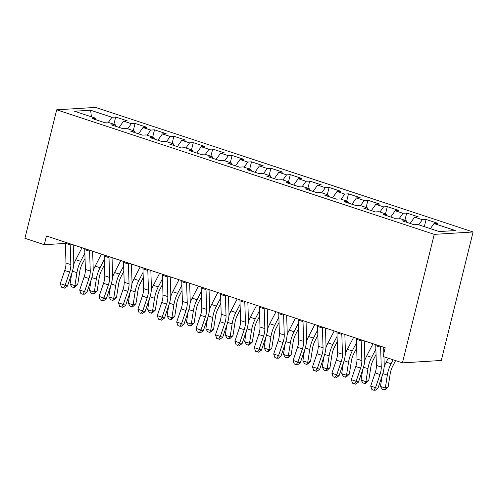 <?xml version="1.0" encoding="UTF-8"?>
<svg xmlns="http://www.w3.org/2000/svg" width="498" height="498" viewBox="0 0 498 498"><rect width="100%" height="100%" fill="white"/><g stroke="black" fill="none" stroke-linecap="round" stroke-linejoin="round"><path stroke-width="0.75" d="M473.1 231.975L95.554 107.419L56.697 109.809L434.244 234.365L473.1 231.975L441.303 360.471L402.446 362.868L434.244 234.365M91.42 116.825L90.617 110.232L74.445 111.222L95.784 118.263L92.055 118.493L103.696 122.334L107.425 122.103L115.187 124.668L111.459 124.898L123.099 128.733L126.828 128.509L134.584 131.067L130.862 131.298L142.503 135.139L146.225 134.908L153.988 137.467L150.259 137.697L161.9 141.538L165.629 141.308L173.391 143.866L169.662 144.096L181.303 147.937L185.032 147.707L192.788 150.272L189.059 150.496L200.7 154.336L204.429 154.106L212.192 156.671L208.463 156.901L220.104 160.742L223.832 160.512L231.595 163.07L227.866 163.3L239.507 167.141L243.236 166.911L250.992 169.469L247.263 169.7L258.904 173.541L262.633 173.31L270.395 175.869L266.667 176.099L278.307 179.94L282.036 179.71L289.799 182.274L286.07 182.498L297.711 186.339L301.439 186.109L309.196 188.674L305.467 188.904L317.108 192.745L320.837 192.514L328.599 195.073L324.87 195.303L336.511 199.144L340.24 198.914L347.996 201.472L344.274 201.702L355.914 205.543L359.637 205.313L367.4 207.871L363.671 208.102L375.311 211.943L379.04 211.712L386.803 214.277L383.074 214.501L394.715 218.342L398.444 218.118L406.2 220.676L402.471 220.907L414.112 224.747L417.841 224.517L439.186 231.558L455.359 230.562L434.013 223.521L437.742 223.291L426.101 219.45L422.372 219.68L414.616 217.122L418.345 216.891L406.704 213.051L402.975 213.281L395.213 210.716L398.942 210.492L387.301 206.651L383.572 206.875L375.809 204.317L379.538 204.087L367.898 200.246L364.169 200.476L356.412 197.918L360.141 197.687L348.5 193.846L344.772 194.077L337.009 191.518L340.738 191.288L329.097 187.447L325.368 187.678L317.606 185.119L321.335 184.889L309.694 181.048L305.965 181.278L298.209 178.714L301.937 178.483L290.297 174.649L286.568 174.873L278.805 172.314L282.534 172.084L270.893 168.243L267.165 168.473L259.408 165.915L263.131 165.685L251.49 161.844L247.767 162.074L240.005 159.516L243.734 159.285L232.093 155.444L228.364 155.675L220.602 153.116L224.33 152.886L212.69 149.045L208.961 149.276L201.204 146.711L204.933 146.48L193.292 142.646L189.564 142.87L181.801 140.312L185.53 140.081L173.889 136.24L170.16 136.471L162.398 133.912L166.127 133.682L154.486 129.841L150.757 130.071L143.001 127.513L146.729 127.283L135.089 123.442L131.36 123.672L123.597 121.107L127.326 120.883L115.685 117.042L113.905 124.245M90.617 110.232L111.957 117.273L115.685 117.042M402.446 362.868L383.043 356.462L385.197 347.753L46.457 235.996L44.303 244.711L65.35 243.416M123.597 121.107L119.122 127.426M131.36 123.672L127.725 128.801M95.784 118.263L96.17 119.85M143.001 127.513L138.525 133.825M150.757 130.071L147.122 135.201M115.187 124.668L115.567 126.249M162.398 133.912L157.928 140.224M170.16 136.471L166.525 141.6M134.584 131.067L134.97 132.655M181.801 140.312L177.325 146.624M189.564 142.87L185.928 148.006M153.988 137.467L154.374 139.054M201.204 146.711L196.729 153.029M208.961 149.276L205.325 154.405M173.391 143.866L173.771 145.453M220.602 153.116L216.132 159.428M228.364 155.675L224.729 160.804M192.788 150.272L193.174 151.853M240.005 159.516L235.529 165.828M247.767 162.074L244.126 167.204M212.192 156.671L212.578 158.258M259.408 165.915L254.932 172.227M267.165 168.473L263.529 173.609M231.595 163.07L231.975 164.657M278.805 172.314L274.33 178.626M286.568 174.873L282.932 180.008M250.992 169.469L251.378 171.057M298.209 178.714L293.733 185.032M305.965 181.278L302.33 186.408M270.395 175.869L270.781 177.456M317.606 185.119L313.136 191.431M325.368 187.678L321.733 192.807M289.799 182.274L290.178 183.855M337.009 191.518L332.533 197.831M344.772 194.077L341.136 199.206M309.196 188.674L309.582 190.261M356.412 197.918L351.937 204.23M364.169 200.476L360.533 205.612M328.599 195.073L328.979 196.66M375.809 204.317L371.34 210.635M383.572 206.875L379.937 212.011M347.996 201.472L348.382 203.06M395.213 210.716L390.737 217.035M402.975 213.281L399.34 218.41M367.4 207.871L367.785 209.459M414.616 217.122L410.14 223.434M422.372 219.68L418.737 224.81M386.803 214.277L387.183 215.858M434.013 223.521L430.378 228.65M406.2 220.676L406.586 222.264M56.697 109.809L24.9 238.312L44.303 244.711M111.957 117.273L108.321 122.402M426.101 219.45L424.321 226.652M406.704 213.051L404.918 220.253M387.301 206.651L385.52 213.854M367.898 200.246L366.117 207.448M348.5 193.846L346.714 201.049M329.097 187.447L327.317 194.65M309.694 181.048L307.913 188.25M290.297 174.649L288.51 181.851M270.893 168.243L269.113 175.445M251.49 161.844L249.71 169.046M232.093 155.444L230.313 162.647M212.69 149.045L210.909 156.248M193.292 142.646L191.506 149.848M173.889 136.24L172.109 143.443M154.486 129.841L152.705 137.043M135.089 123.442L133.302 130.644M380.628 346.247A7.949 3.474 108.3 0 0 380.615 347.249L381.256 367.02A11.354 4.961 -71.7 0 1 380.005 374.515L375.554 387.649L377.876 388.527L382.327 375.392A17.032 7.439 108.3 0 0 384.207 364.15L383.964 356.767M375.778 344.647A7.949 3.474 108.3 0 0 375.766 345.649L376.407 365.42A11.354 4.961 -71.7 0 1 375.156 372.915L370.705 386.05L375.554 387.649L373.849 390.233L371.906 389.592L373.849 390.233M383.846 353.213L383.653 347.243M374.776 390.581L377.876 388.527M370.705 386.05L371.906 389.592M395.605 360.608L392.648 366.316A11.354 4.961 108.3 0 0 390.177 373.886L388.16 386.878L385.427 389.517L384.294 389.996L382.352 389.355L380.478 386.467L382.084 376.115M380.478 386.467L385.328 388.073L387.338 375.081A17.032 7.439 -71.7 0 1 391.055 363.727L393.096 359.78M384.126 366.982A17.032 7.439 -71.7 0 1 386.205 362.127L388.247 358.18M384.294 389.996L385.328 388.073L388.16 386.878M361.224 339.841A7.949 3.474 108.3 0 0 361.212 340.85L361.859 360.62A11.354 4.961 -71.7 0 1 360.602 368.115L356.151 381.25L358.473 382.128L362.924 368.993A17.032 7.439 108.3 0 0 364.804 357.751L364.256 340.844M356.375 338.242A7.949 3.474 108.3 0 0 356.363 339.244L357.004 359.021A11.354 4.961 -71.7 0 1 355.753 366.516L351.302 379.65L356.151 381.25L354.445 383.827L352.503 383.192L354.445 383.827M355.373 384.182L358.473 382.128M351.302 379.65L352.503 383.192M341.827 333.442A7.949 3.474 108.3 0 0 341.815 334.444L342.456 354.221A11.354 4.961 -71.7 0 1 341.205 361.716L336.754 374.851L339.07 375.729L343.527 362.588A17.032 7.439 108.3 0 0 345.4 351.351L344.853 334.444M336.978 331.842A7.949 3.474 108.3 0 0 336.959 332.845L337.607 352.621A11.354 4.961 -71.7 0 1 336.355 360.11L331.898 373.251L336.754 374.851L335.042 377.428L333.106 376.787L335.042 377.428M335.976 377.783L339.07 375.729M331.898 373.251L333.106 376.787M376.052 354.508L373.251 359.917A11.354 4.961 108.3 0 0 370.773 367.487L368.763 380.472L366.024 383.118L364.891 383.597L362.955 382.956L361.075 380.067L362.681 369.715M361.075 380.067L365.924 381.667L367.941 368.682A17.032 7.439 -71.7 0 1 371.651 357.327L375.878 349.173M364.723 360.577A17.032 7.439 -71.7 0 1 366.802 355.728L373.014 343.732M364.891 383.597L365.924 381.667L368.763 380.472M356.649 348.108L353.848 353.518A11.354 4.961 108.3 0 0 351.37 361.087L349.359 374.073L346.627 376.718L345.494 377.191L343.552 376.556L341.678 373.668L343.278 363.316M341.678 373.668L346.527 375.268L348.538 362.283A17.032 7.439 -71.7 0 1 352.254 350.928L356.475 342.773M345.326 354.178A17.032 7.439 -71.7 0 1 347.399 349.328L353.617 337.333M345.494 377.191L346.527 375.268L349.359 374.073M322.424 327.043A7.949 3.474 108.3 0 0 322.411 328.045L323.053 347.822A11.354 4.961 -71.7 0 1 321.801 355.311L317.351 368.452L319.672 369.329L324.123 356.188A17.032 7.439 108.3 0 0 326.003 344.946L325.449 328.039M317.575 325.443A7.949 3.474 108.3 0 0 317.562 326.445L318.203 346.216A11.354 4.961 -71.7 0 1 316.952 353.711L312.501 366.852L317.351 368.452L315.645 371.029L313.703 370.388L315.645 371.029M316.572 371.377L319.672 369.329M312.501 366.852L313.703 370.388M303.027 320.644A7.949 3.474 108.3 0 0 303.008 321.646L303.656 341.416A11.354 4.961 -71.7 0 1 302.404 348.911L297.947 362.052L300.269 362.924L304.72 349.789A17.032 7.439 108.3 0 0 306.6 338.547L306.052 321.64M298.171 319.044A7.949 3.474 108.3 0 0 298.159 320.046L298.8 339.817A11.354 4.961 -71.7 0 1 297.549 347.311L293.098 360.452L297.947 362.052L296.242 364.629L294.306 363.988L296.242 364.629M297.169 364.978L300.269 362.924M293.098 360.452L294.306 363.988M337.252 341.703L334.444 347.118A11.354 4.961 108.3 0 0 331.973 354.688L329.956 367.673L327.223 370.313L326.09 370.792L324.148 370.151L322.274 367.269L323.881 356.91M322.274 367.269L327.124 368.869L329.134 355.883A17.032 7.439 -71.7 0 1 332.851 344.529L337.078 336.368M325.922 347.778A17.032 7.439 -71.7 0 1 328.001 342.929L334.214 330.933M326.09 370.792L327.124 368.869L329.956 367.673M317.849 335.303L315.047 340.719A11.354 4.961 108.3 0 0 312.57 348.289L310.559 361.274L307.826 363.914L306.687 364.393L304.751 363.752L302.871 360.869L304.477 350.511M302.871 360.869L307.72 362.469L309.737 349.478A17.032 7.439 -71.7 0 1 313.447 338.123L317.674 329.969M306.525 341.379A17.032 7.439 -71.7 0 1 308.598 336.524L314.811 324.534M306.687 364.393L307.72 362.469L310.559 361.274M283.623 314.244A7.949 3.474 108.3 0 0 283.611 315.246L284.252 335.017A11.354 4.961 -71.7 0 1 283.001 342.512L278.55 355.647L280.872 356.524L285.323 343.39A17.032 7.439 108.3 0 0 287.197 332.147L286.649 315.24M278.774 312.644A7.949 3.474 108.3 0 0 278.756 313.647L279.403 333.417A11.354 4.961 -71.7 0 1 278.152 340.912L273.701 354.047L278.55 355.647L276.844 358.23L274.902 357.589L276.844 358.23M277.772 358.579L280.872 356.524M273.701 354.047L274.902 357.589M298.445 328.904L295.644 334.314A11.354 4.961 108.3 0 0 293.166 341.883L291.156 354.875L288.423 357.514L287.29 357.994L285.348 357.352L283.474 354.464L285.074 344.112M283.474 354.464L288.323 356.064L290.334 343.078A17.032 7.439 -71.7 0 1 294.05 331.724L298.277 323.569M287.122 334.98A17.032 7.439 -71.7 0 1 289.201 330.124L295.414 318.129M287.29 357.994L288.323 356.064L291.156 354.875M264.22 307.839A7.949 3.474 108.3 0 0 264.208 308.847L264.849 328.618A11.354 4.961 -71.7 0 1 263.598 336.113L259.147 349.247L261.469 350.125L265.92 336.984A17.032 7.439 108.3 0 0 267.8 325.748L267.245 308.841M259.371 306.239A7.949 3.474 108.3 0 0 259.358 307.241L260 327.018A11.354 4.961 -71.7 0 1 258.748 334.513L254.297 347.648L259.147 349.247L257.441 351.825L255.499 351.19L257.441 351.825M258.369 352.179L261.469 350.125M254.297 347.648L255.499 351.19M279.048 322.505L276.241 327.914A11.354 4.961 108.3 0 0 273.769 335.484L271.752 348.469L269.02 351.115L267.887 351.594L265.951 350.953L264.071 348.065L265.677 337.712M264.071 348.065L268.92 349.664L270.937 336.679A17.032 7.439 -71.7 0 1 274.647 325.325L278.874 317.17M267.719 328.574A17.032 7.439 -71.7 0 1 269.798 323.725L276.01 311.729M267.887 351.594L268.92 349.664L271.752 348.469M244.823 301.439A7.949 3.474 108.3 0 0 244.804 302.442L245.452 322.218A11.354 4.961 -71.7 0 1 244.201 329.707L239.743 342.848L242.065 343.726L246.522 330.585A17.032 7.439 108.3 0 0 248.396 319.349L247.848 302.442M239.968 299.84A7.949 3.474 108.3 0 0 239.955 300.842L240.602 320.619A11.354 4.961 -71.7 0 1 239.351 328.107L234.894 341.248L239.743 342.848L238.038 345.425L236.102 344.784L238.038 345.425M238.965 345.78L242.065 343.726M234.894 341.248L236.102 344.784M259.645 316.106L256.844 321.515A11.354 4.961 108.3 0 0 254.366 329.085L252.355 342.07L249.623 344.716L248.49 345.189L246.547 344.554L244.667 341.665L246.273 331.313M244.667 341.665L249.523 343.265L251.534 330.28A17.032 7.439 -71.7 0 1 255.244 318.925L259.47 310.771M248.321 322.175A17.032 7.439 -71.7 0 1 250.394 317.326L256.607 305.33M248.49 345.189L249.523 343.265L252.355 342.07M225.42 295.04A7.949 3.474 108.3 0 0 225.407 296.042L226.048 315.813A11.354 4.961 -71.7 0 1 224.797 323.308L220.346 336.449L222.668 337.327L227.119 324.186A17.032 7.439 108.3 0 0 228.999 312.943L228.445 296.036M220.57 293.44A7.949 3.474 108.3 0 0 220.558 294.443L221.199 314.213A11.354 4.961 -71.7 0 1 219.948 321.708L215.497 334.849L220.346 336.449L218.641 339.026L216.698 338.385L218.641 339.026M219.568 339.375L222.668 337.327M215.497 334.849L216.698 338.385M240.248 309.7L237.44 315.116A11.354 4.961 108.3 0 0 234.963 322.685L232.952 335.671L230.219 338.31L229.086 338.789L227.144 338.148L225.27 335.266L226.876 324.908M225.27 335.266L230.12 336.866L232.13 323.881A17.032 7.439 -71.7 0 1 235.847 312.526L240.073 304.365M228.918 315.776A17.032 7.439 -71.7 0 1 230.997 310.926L237.21 298.931M229.086 338.789L230.12 336.866L232.952 335.671M206.016 288.641A7.949 3.474 108.3 0 0 206.004 289.643L206.645 309.414A11.354 4.961 -71.7 0 1 205.394 316.909L200.943 330.05L203.265 330.921L207.716 317.786A17.032 7.439 108.3 0 0 209.596 306.544L209.048 289.637M201.167 287.041A7.949 3.474 108.3 0 0 201.155 288.043L201.796 307.814A11.354 4.961 -71.7 0 1 200.545 315.309L196.094 328.443L200.943 330.05L199.237 332.627L197.295 331.985L199.237 332.627M200.165 332.975L203.265 330.921M196.094 328.443L197.295 331.985M220.844 303.301L218.043 308.716A11.354 4.961 108.3 0 0 215.566 316.28L213.549 329.271L210.816 331.911L209.683 332.39L207.747 331.749L205.867 328.867L207.473 318.508M205.867 328.867L210.716 330.467L212.733 317.475A17.032 7.439 -71.7 0 1 216.443 306.121L220.67 297.966M209.515 309.376A17.032 7.439 -71.7 0 1 211.594 304.521L217.807 292.531M209.683 332.39L210.716 330.467L213.549 329.271M186.619 282.242A7.949 3.474 108.3 0 0 186.601 283.244L187.248 303.014A11.354 4.961 -71.7 0 1 185.997 310.509L181.546 323.644L183.862 324.522L188.319 311.387A17.032 7.439 108.3 0 0 190.192 300.145L189.645 283.238M181.77 280.642A7.949 3.474 108.3 0 0 181.751 281.644L182.399 301.415A11.354 4.961 -71.7 0 1 181.148 308.909L176.69 322.044L181.546 323.644L179.834 326.227L177.898 325.586L179.834 326.227M180.768 326.576L183.862 324.522M176.69 322.044L177.898 325.586M201.441 296.901L198.64 302.311A11.354 4.961 108.3 0 0 196.162 309.881L194.152 322.872L191.419 325.511L190.286 325.991L188.344 325.35L186.464 322.461L188.07 312.109M186.464 322.461L191.319 324.061L193.33 311.076A17.032 7.439 -71.7 0 1 197.046 299.721L201.267 291.567M190.118 302.977A17.032 7.439 -71.7 0 1 192.191 298.121L198.409 286.126M190.286 325.991L191.319 324.061L194.152 322.872M167.216 275.836A7.949 3.474 108.3 0 0 167.204 276.838L167.845 296.615A11.354 4.961 -71.7 0 1 166.593 304.11L162.143 317.245L164.465 318.122L168.915 304.981A17.032 7.439 108.3 0 0 170.795 293.745L170.241 276.838M162.367 274.236A7.949 3.474 108.3 0 0 162.354 275.238L162.995 295.015A11.354 4.961 -71.7 0 1 161.744 302.51L157.293 315.645L162.143 317.245L160.437 319.822L158.495 319.187L160.437 319.822M161.364 320.177L164.465 318.122M157.293 315.645L158.495 319.187M182.044 290.502L179.236 295.912A11.354 4.961 108.3 0 0 176.765 303.481L174.748 316.467L172.015 319.112L170.882 319.591L168.94 318.95L167.067 316.062L168.673 305.71M167.067 316.062L171.916 317.662L173.927 304.676A17.032 7.439 -71.7 0 1 177.643 293.322L181.87 285.167M170.714 296.571A17.032 7.439 -71.7 0 1 172.794 291.722L179.006 279.727M170.882 319.591L171.916 317.662L174.748 316.467M147.813 269.437A7.949 3.474 108.3 0 0 147.8 270.439L148.448 290.216A11.354 4.961 -71.7 0 1 147.196 297.704L142.739 310.845L145.061 311.723L149.512 298.582A17.032 7.439 108.3 0 0 151.392 287.346L150.844 270.439M142.963 267.837A7.949 3.474 108.3 0 0 142.951 268.839L143.592 288.616A11.354 4.961 -71.7 0 1 142.341 296.105L137.89 309.246L142.739 310.845L141.034 313.423L139.091 312.781L141.034 313.423M141.961 313.771L145.061 311.723M137.89 309.246L139.091 312.781M162.641 284.103L159.839 289.512A11.354 4.961 108.3 0 0 157.362 297.082L155.351 310.067L152.612 312.713L151.479 313.186L149.543 312.551L147.663 309.663L149.269 299.304M147.663 309.663L152.513 311.262L154.529 298.277A17.032 7.439 -71.7 0 1 158.239 286.923L162.466 278.762M151.311 290.172A17.032 7.439 -71.7 0 1 153.39 285.323L159.603 273.327M151.479 313.186L152.513 311.262L155.351 310.067M128.416 263.037A7.949 3.474 108.3 0 0 128.403 264.04L129.044 283.81A11.354 4.961 -71.7 0 1 127.793 291.305L123.342 304.446L125.658 305.324L130.115 292.183A17.032 7.439 108.3 0 0 131.989 280.94L131.441 264.033M123.566 261.438A7.949 3.474 108.3 0 0 123.548 262.44L124.195 282.21A11.354 4.961 -71.7 0 1 122.944 289.705L118.487 302.846L123.342 304.446L121.637 307.023L119.694 306.382L121.637 307.023M122.564 307.372L125.658 305.324M118.487 302.846L119.694 306.382M143.237 277.697L140.436 283.113A11.354 4.961 108.3 0 0 137.958 290.683L135.948 303.668L133.215 306.307L132.082 306.787L130.14 306.146L128.266 303.263L129.866 292.905M128.266 303.263L133.115 304.863L135.126 291.872A17.032 7.439 -71.7 0 1 138.842 280.523L143.063 272.362M131.914 283.773A17.032 7.439 -71.7 0 1 133.993 278.924L140.206 266.928M132.082 306.787L133.115 304.863L135.948 303.668M109.012 256.638A7.949 3.474 108.3 0 0 109 257.64L109.641 277.411A11.354 4.961 -71.7 0 1 108.39 284.906L103.939 298.041L106.261 298.918L110.712 285.784A17.032 7.439 108.3 0 0 112.592 274.541L112.038 257.634M104.163 255.038A7.949 3.474 108.3 0 0 104.15 256.04L104.792 275.811A11.354 4.961 -71.7 0 1 103.54 283.306L99.09 296.441L103.939 298.041L102.233 300.624L100.291 299.983L102.233 300.624M103.161 300.973L106.261 298.918M99.09 296.441L100.291 299.983M123.84 271.298L121.033 276.714A11.354 4.961 108.3 0 0 118.561 284.277L116.544 297.269L113.812 299.908L112.679 300.387L110.737 299.746L108.863 296.864L110.469 286.506M108.863 296.864L113.712 298.464L115.723 285.472A17.032 7.439 -71.7 0 1 119.439 274.118L123.666 265.963M112.511 277.374A17.032 7.439 -71.7 0 1 114.59 272.518L120.802 260.529M112.679 300.387L113.712 298.464L116.544 297.269M89.615 250.239A7.949 3.474 108.3 0 0 89.596 251.241L90.244 271.012A11.354 4.961 -71.7 0 1 88.993 278.507L84.536 291.641L86.857 292.519L91.308 279.384A17.032 7.439 108.3 0 0 93.188 268.142L92.64 251.235M84.76 248.639A7.949 3.474 108.3 0 0 84.747 249.641L85.395 269.412A11.354 4.961 -71.7 0 1 84.137 276.907L79.686 290.041L84.536 291.641L82.83 294.225L80.894 293.583L82.83 294.225M83.757 294.573L86.857 292.519M79.686 290.041L80.894 293.583M104.437 264.899L101.636 270.308A11.354 4.961 108.3 0 0 99.158 277.878L97.147 290.869L94.415 293.509L93.275 293.988L91.339 293.347L89.459 290.459L91.066 280.106M89.459 290.459L94.309 292.058L96.326 279.073A17.032 7.439 -71.7 0 1 100.036 267.719L104.263 259.564M93.114 270.968A17.032 7.439 -71.7 0 1 95.186 266.119L101.399 254.123M93.275 293.988L94.309 292.058L97.147 290.869M70.212 243.833A7.949 3.474 108.3 0 0 70.199 244.835L70.841 264.612A11.354 4.961 -71.7 0 1 69.589 272.107L65.138 285.242L67.46 286.12L71.911 272.979A17.032 7.439 108.3 0 0 73.785 261.743L73.237 244.835M65.363 242.233A7.949 3.474 108.3 0 0 65.35 243.236L65.991 263.012A11.354 4.961 -71.7 0 1 64.74 270.507L60.289 283.642L65.138 285.242L63.433 287.819L61.491 287.178L63.433 287.819M64.36 288.174L67.46 286.12M60.289 283.642L61.491 287.178M85.034 258.499L82.232 263.909A11.354 4.961 108.3 0 0 79.755 271.478L77.744 284.464L75.011 287.109L73.878 287.583L71.936 286.948L70.062 284.059L71.662 273.707M70.062 284.059L74.912 285.659L76.922 272.674A17.032 7.439 -71.7 0 1 80.639 261.319L84.865 253.165M73.71 264.569A17.032 7.439 -71.7 0 1 75.789 259.719L82.002 247.724M73.878 287.583L74.912 285.659L77.744 284.464M381.256 367.02L376.407 365.42M380.005 374.515L375.156 372.915M380.615 347.249L375.766 345.649M382.881 373.612L387.338 375.081M386.205 362.127L391.055 363.727M361.859 360.62L357.004 359.021M360.602 368.115L355.753 366.516M361.212 340.85L356.363 339.244M342.456 354.221L337.607 352.621M341.205 361.716L336.355 360.11M341.815 334.444L336.959 332.845M363.484 367.213L367.941 368.682M366.802 355.728L371.651 357.327M344.081 360.813L348.538 362.283M347.399 349.328L352.254 350.928M323.053 347.822L318.203 346.216M321.801 355.311L316.952 353.711M322.411 328.045L317.562 326.445M303.656 341.416L298.8 339.817M302.404 348.911L297.549 347.311M303.008 321.646L298.159 320.046M324.677 354.408L329.134 355.883M328.001 342.929L332.851 344.529M305.28 348.009L309.737 349.478M308.598 336.524L313.447 338.123M284.252 335.017L279.403 333.417M283.001 342.512L278.152 340.912M283.611 315.246L278.756 313.647M285.877 341.609L290.334 343.078M289.201 330.124L294.05 331.724M264.849 328.618L260 327.018M263.598 336.113L258.748 334.513M264.208 308.847L259.358 307.241M266.474 335.21L270.937 336.679M269.798 323.725L274.647 325.325M245.452 322.218L240.602 320.619M244.201 329.707L239.351 328.107M244.804 302.442L239.955 300.842M247.076 328.805L251.534 330.28M250.394 317.326L255.244 318.925M226.048 315.813L221.199 314.213M224.797 323.308L219.948 321.708M225.407 296.042L220.558 294.443M227.673 322.405L232.13 323.881M230.997 310.926L235.847 312.526M206.645 309.414L201.796 307.814M205.394 316.909L200.545 315.309M206.004 289.643L201.155 288.043M208.276 316.006L212.733 317.475M211.594 304.521L216.443 306.121M187.248 303.014L182.399 301.415M185.997 310.509L181.148 308.909M186.601 283.244L181.751 281.644M188.873 309.607L193.33 311.076M192.191 298.121L197.046 299.721M167.845 296.615L162.995 295.015M166.593 304.11L161.744 302.51M167.204 276.838L162.354 275.238M169.469 303.207L173.927 304.676M172.794 291.722L177.643 293.322M148.448 290.216L143.592 288.616M147.196 297.704L142.341 296.105M147.8 270.439L142.951 268.839M150.072 296.802L154.529 298.277M153.39 285.323L158.239 286.923M129.044 283.81L124.195 282.21M127.793 291.305L122.944 289.705M128.403 264.04L123.548 262.44M130.669 290.402L135.126 291.872M133.993 278.924L138.842 280.523M109.641 277.411L104.792 275.811M108.39 284.906L103.54 283.306M109 257.64L104.15 256.04M111.266 284.003L115.723 285.472M114.59 272.518L119.439 274.118M90.244 271.012L85.395 269.412M88.993 278.507L84.137 276.907M89.596 251.241L84.747 249.641M91.869 277.604L96.326 279.073M95.186 266.119L100.036 267.719M70.841 264.612L65.991 263.012M69.589 272.107L64.74 270.507M70.199 244.835L65.35 243.236M72.465 271.205L76.922 272.674M75.789 259.719L80.639 261.319"/></g></svg>
